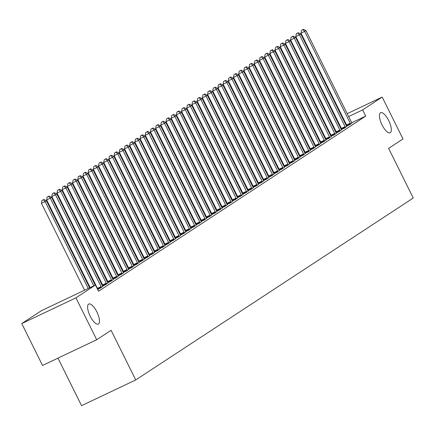 <?xml version="1.0" encoding="UTF-8"?>
<svg xmlns="http://www.w3.org/2000/svg" width="435" height="435" viewBox="0 0 435 435"><rect width="100%" height="100%" fill="white"/><g stroke="black" fill="none" stroke-linecap="round" stroke-linejoin="round"><path stroke-width="0.65" d="M382.055 124.921A11.098 3.942 -115.4 0 1 380.614 112.719A11.098 3.942 -115.4 0 1 388.7 120.566A11.098 3.942 -115.4 0 1 390.135 132.767A11.098 3.942 -115.4 0 1 382.055 124.921M90.208 316.24A11.098 3.942 -115.4 0 1 88.767 304.043A11.098 3.942 -115.4 0 1 96.853 311.884A11.098 3.942 -115.4 0 1 98.288 324.086A11.098 3.942 -115.4 0 1 90.208 316.24M307.958 144.181L307.474 144.496M302.765 147.585L302.287 147.9M297.573 150.983L297.094 151.298M292.385 154.387L291.901 154.702M287.192 157.791L286.708 158.106M282 161.195L281.521 161.51M276.812 164.599L276.328 164.914M271.619 168.002L271.135 168.318M266.427 171.406L265.948 171.722M261.234 174.805L260.755 175.12M256.046 178.209L255.562 178.524M250.854 181.612L250.375 181.928M245.661 185.016L245.182 185.332M240.473 188.42L239.989 188.736M235.281 191.824L234.797 192.139M230.088 195.228L229.609 195.543M224.9 198.626L224.416 198.942M219.708 202.03L219.224 202.346M214.515 205.434L214.036 205.75M209.322 208.838L208.843 209.153M204.135 212.242L203.651 212.557M198.942 215.646L198.463 215.961M193.749 219.05L193.27 219.365M188.562 222.448L188.078 222.763M183.369 225.852L182.89 226.167M178.176 229.256L177.697 229.571M172.989 232.66L172.505 232.975M167.796 236.064L167.312 236.379M162.603 239.467L162.125 239.783M157.41 242.871L156.932 243.181M152.223 246.27L151.739 246.585M147.03 249.674L146.551 249.989M141.837 253.078L141.359 253.393M136.65 256.481L136.166 256.797M131.457 259.885L130.978 260.201M126.264 263.289L125.786 263.605M121.077 266.688L120.593 267.003M115.884 270.091L115.4 270.407M110.691 273.495L110.213 273.811M105.504 276.899L105.02 277.215M100.311 280.303L99.827 280.618M95.118 283.707L94.64 284.022M89.925 287.111L89.447 287.426M309.584 134.888L310.068 134.573M314.777 131.484L315.261 131.169M319.97 128.08L320.448 127.765M325.162 124.676L325.641 124.361M57.964 358.135L81.562 405.676L135.731 379.951L413.25 198.023L388.607 148.384L402.989 138.955L382.196 97.07L362.627 109.903L348.642 116.542M135.731 379.951L111.088 330.312L96.711 339.735L42.543 365.465L21.75 323.58L41.32 310.748L95.488 285.023L75.918 297.85L21.75 323.58M313.515 142.794L314.026 142.549M313.385 142.539L313.863 142.223M341.366 129.565L344.553 128.053L346.749 126.449M341.334 129.505L341.736 129.244M303.13 149.602L303.646 149.357M303.005 149.346L303.483 149.031M330.986 136.373L334.172 134.861L336.369 133.257M330.948 136.313L331.35 136.046M292.75 156.41L293.266 156.165M292.619 156.149L293.103 155.833M320.606 143.18L323.787 141.669L325.984 140.059M320.568 143.12L320.97 142.854M282.364 163.217L282.88 162.973M282.239 162.956L282.717 162.641M310.22 149.988L313.407 148.471L315.603 146.867M310.182 149.923L310.585 149.662M271.984 170.02L272.5 169.775M271.853 169.764L272.337 169.449M299.84 156.79L303.026 155.279L305.218 153.675M299.802 156.73L300.204 156.464M261.604 176.827L262.12 176.583M261.473 176.566L261.952 176.251M289.454 163.598L292.641 162.086L294.838 160.482M289.422 163.538L289.824 163.272M251.218 183.635L251.734 183.391M251.093 183.374L251.571 183.059M279.074 170.406L282.261 168.889L284.457 167.285M279.036 170.341L279.439 170.08M240.838 190.438L241.354 190.193M240.707 190.182L241.191 189.867M268.694 177.208L271.875 175.696L274.072 174.092M268.656 177.148L269.058 176.887M230.452 197.245L230.969 197.001M230.327 196.99L230.806 196.674M258.308 184.016L261.495 182.504L263.692 180.9M258.27 183.956L258.673 183.69M220.072 204.053L220.588 203.808M219.941 203.792L220.425 203.477M247.928 190.824L251.115 189.312L253.306 187.702M247.89 190.758L248.293 190.497M209.692 210.861L210.208 210.611M209.561 210.6L210.04 210.284M237.543 197.631L240.729 196.114L242.926 194.51M237.51 197.566L237.912 197.305M199.306 217.663L199.823 217.418M199.181 217.408L199.66 217.092M227.162 204.434L230.349 202.922L232.546 201.318M227.124 204.374L227.527 204.107M188.926 224.471L189.442 224.226M188.795 224.21L189.279 223.894M216.782 211.241L219.963 209.73L222.16 208.126M216.744 211.182L217.147 210.915M178.54 231.279L179.057 231.034M178.415 231.018L178.894 230.702M206.397 218.049L209.583 216.532L211.78 214.928M206.359 217.984L206.766 217.723M168.16 238.081L168.677 237.836M168.03 237.825L168.514 237.51M196.016 224.851L199.203 223.34L201.394 221.736M195.978 224.792L196.381 224.531M157.78 244.889L158.296 244.644M157.649 244.628L158.133 244.312M185.631 231.659L188.817 230.148L191.014 228.544M185.598 231.599L186.001 231.333M147.394 251.696L147.911 251.452M147.269 251.435L147.748 251.12M175.251 238.467L178.437 236.955L180.634 235.346M175.213 238.402L175.615 238.141M137.014 258.499L137.531 258.254M136.884 258.243L137.368 257.928M164.87 245.269L168.051 243.758L170.248 242.154M164.832 245.209L165.235 244.948M126.634 265.306L127.145 265.062M126.503 265.051L126.982 264.736M154.485 252.077L157.671 250.565L159.868 248.961M154.452 252.017L154.855 251.751M116.248 272.114L116.765 271.87M116.118 271.853L116.602 271.538M144.105 258.885L147.291 257.373L149.482 255.764M144.067 258.825L144.469 258.559M105.868 278.922L106.385 278.677M105.738 278.661L106.222 278.346M133.724 265.693L136.905 264.175L139.102 262.571M133.686 265.627L134.089 265.366M123.339 272.495L126.525 270.983L128.722 269.379M123.301 272.435L123.703 272.169M112.959 279.303L116.145 277.791L118.336 276.187M112.921 279.243L113.323 278.976M102.573 286.11L105.759 284.593L107.956 282.989M102.54 286.045L102.943 285.784M97.848 289.781L98.495 289.362L97.804 289.688M95.488 285.023L98.566 291.227L365.704 116.107L351.736 122.741M346.668 125.144L346.157 125.389M341.105 127.792L340.589 128.037M335.537 130.435L335.021 130.679M329.969 133.077L329.453 133.322M324.401 135.725L323.885 135.97M318.833 138.368L318.317 138.613M313.265 141.011L312.749 141.255M97.652 289.384L100.567 287.997L102.763 286.393M107.766 282.706L110.952 281.195L113.149 279.585M107.728 282.647L108.13 282.38M118.146 275.899L121.332 274.387L123.529 272.783M118.113 275.839L118.516 275.572M128.532 269.091L131.718 267.579L133.909 265.975M128.494 269.031L128.896 268.77M100.675 282.32L101.192 282.076M100.545 282.065L101.029 281.749M138.912 262.289L142.098 260.777L144.295 259.168M138.874 262.223L139.276 261.962M111.055 275.518L111.572 275.273M110.93 275.257L111.409 274.942M149.297 255.481L152.478 253.969L154.675 252.365M149.259 255.421L149.662 255.155M121.441 268.71L121.958 268.466M121.311 268.449L121.795 268.134M159.678 248.673L162.864 247.162L165.061 245.558M159.64 248.613L160.042 248.347M131.821 261.903L132.338 261.658M131.696 261.647L132.175 261.332M170.058 241.871L173.244 240.354L175.441 238.75M170.025 241.806L170.428 241.545M142.207 255.1L142.718 254.856M142.076 254.839L142.555 254.524M180.443 235.063L183.63 233.551L185.821 231.942M180.405 235.003L180.808 234.737M152.587 248.293L153.104 248.048M152.457 248.032L152.941 247.716M190.824 228.255L194.01 226.744L196.207 225.14M190.786 228.196L191.188 227.929M162.967 241.485L163.484 241.24M162.842 241.229L163.321 240.914M201.209 221.448L204.39 219.936L206.587 218.332M201.171 221.388L201.574 221.127M173.353 234.683L173.869 234.432M173.222 234.421L173.706 234.106M211.589 214.645L214.776 213.134L216.973 211.524M211.551 214.58L211.954 214.319M183.733 227.875L184.25 227.63M183.608 227.614L184.087 227.298M221.97 207.838L225.156 206.326L227.353 204.722M221.937 207.778L222.339 207.511M194.119 221.067L194.63 220.822M193.988 220.811L194.467 220.496M232.355 201.03L235.542 199.518L237.733 197.914M232.317 200.97L232.72 200.709M204.499 214.259L205.016 214.015M204.368 214.004L204.852 213.688M242.735 194.227L245.922 192.71L248.119 191.106M242.697 194.162L243.1 193.901M214.879 207.457L215.396 207.212M214.754 207.196L215.233 206.881M253.121 187.42L256.302 185.908L258.499 184.304M253.083 187.36L253.485 187.093M225.265 200.649L225.781 200.404M225.134 200.388L225.618 200.073M263.501 180.612L266.688 179.1L268.879 177.496M263.463 180.552L263.866 180.286M235.645 193.841L236.161 193.597M235.52 193.586L235.998 193.27M273.881 173.81L277.068 172.293L279.265 170.689M273.849 173.744L274.251 173.483M246.031 187.039L246.542 186.794M245.9 186.778L246.379 186.463M284.267 167.002L287.453 165.49L289.645 163.881M284.229 166.942L284.631 166.676M256.411 180.231L256.927 179.987M256.28 179.97L256.764 179.655M294.647 160.194L297.834 158.683L300.03 157.078M294.609 160.134L295.012 159.868M266.791 173.424L267.308 173.179M266.666 173.168L267.144 172.853M305.033 153.386L308.214 151.875L310.411 150.271M304.995 153.327L305.397 153.066M277.177 166.616L277.693 166.371M277.046 166.36L277.53 166.045M315.413 146.584L318.599 145.072L320.791 143.463M315.375 146.519L315.777 146.258M287.557 159.814L288.073 159.569M287.426 159.553L287.91 159.237M325.793 139.776L328.98 138.265L331.176 136.661M325.761 139.717L326.163 139.45M297.942 153.006L298.453 152.761M297.812 152.745L298.29 152.429M336.179 132.969L339.36 131.457L341.557 129.853M336.141 132.909L336.543 132.642M308.323 146.198L308.839 145.953M308.192 145.942L308.676 145.627M346.559 126.166L349.745 124.649L351.942 123.045M346.521 126.101L346.923 125.84M318.703 139.396L319.219 139.151M318.578 139.135L319.056 138.819M343.59 118.94L343.074 119.185M338.022 121.582L337.506 121.827M332.454 124.231L331.938 124.475M326.886 126.873L326.37 127.118M321.318 129.516L320.802 129.76M315.75 132.164L315.234 132.409M310.182 134.806L309.671 135.051M330.518 121.615L331.035 121.37M336.086 118.967L336.603 118.722M341.654 116.324L342.171 116.08M347.222 113.682L382.196 97.07M96.711 339.735L75.918 297.85M365.704 116.107L362.627 109.903M88.245 288.465L45.109 201.568L46.404 200.714L89.637 287.801M84.58 290.199L41.445 203.308L45.109 201.568L43.397 199.817L43.919 199.475L41.934 200.513L43.397 199.817M41.934 200.513L41.445 203.308M46.404 200.714L43.919 199.475M93.808 285.817L50.297 198.164L51.596 197.316L95.2 285.159M90.148 287.557L46.637 199.904L50.297 198.164L48.589 196.413L49.106 196.076L47.127 197.109L48.589 196.413M47.127 197.109L46.637 199.904M51.596 197.316L49.106 196.076M101.409 287.448L101.328 287.198A1.735 0.614 64.6 0 0 101.078 286.594L55.49 194.76L56.789 193.912L102.377 285.746A1.735 0.614 64.6 0 0 102.698 286.301L102.845 286.507M97.793 289.318L97.668 288.938A1.735 0.614 64.6 0 0 97.418 288.334L51.83 196.5L55.49 194.76L53.782 193.009L54.299 192.672L52.314 193.706L53.782 193.009M52.314 193.706L51.83 196.5M56.789 193.912L54.299 192.672M106.602 284.044L106.521 283.799A1.735 0.614 64.6 0 0 106.27 283.196L60.682 191.356L61.977 190.508L107.565 282.342A1.735 0.614 64.6 0 0 107.891 282.897L108.032 283.103M102.986 285.915L102.856 285.534A1.735 0.614 64.6 0 0 102.606 284.93L57.023 193.096L60.682 191.356L58.97 189.606L59.492 189.268L57.507 190.302L58.97 189.606M57.507 190.302L57.023 193.096M61.977 190.508L59.492 189.268M111.79 280.64L111.708 280.396A1.735 0.614 64.6 0 0 111.458 279.792L65.87 187.953L67.169 187.104L112.757 278.938A1.735 0.614 64.6 0 0 113.084 279.493L113.225 279.7M108.174 282.511L108.049 282.13A1.735 0.614 64.6 0 0 107.798 281.527L62.21 189.693L65.87 187.953L64.162 186.207L64.679 185.865L62.7 186.898L64.162 186.207M62.7 186.898L62.21 189.693M67.169 187.104L64.679 185.865M116.982 277.236L116.901 276.992A1.735 0.614 64.6 0 0 116.651 276.388L71.063 184.554L72.362 183.7L117.95 275.534A1.735 0.614 64.6 0 0 118.271 276.089L118.418 276.301M113.366 279.107L113.241 278.732A1.735 0.614 64.6 0 0 112.991 278.128L67.403 186.289L71.063 184.554L69.355 182.803L69.872 182.461L67.887 183.499L69.355 182.803M67.887 183.499L67.403 186.289M72.362 183.7L69.872 182.461M122.175 273.838L122.094 273.588A1.735 0.614 64.6 0 0 121.843 272.984L76.255 181.15L77.55 180.297L123.138 272.136A1.735 0.614 64.6 0 0 123.464 272.691L123.605 272.897M118.559 275.703L118.434 275.328A1.735 0.614 64.6 0 0 118.184 274.724L72.596 182.885L76.255 181.15L74.543 179.399L75.065 179.057L73.08 180.095L74.543 179.399M73.08 180.095L72.596 182.885M77.55 180.297L75.065 179.057M127.363 270.434L127.281 270.184A1.735 0.614 64.6 0 0 127.031 269.58L81.443 177.746L82.742 176.893L128.33 268.732A1.735 0.614 64.6 0 0 128.657 269.287L128.798 269.493M123.747 272.305L123.622 271.924A1.735 0.614 64.6 0 0 123.371 271.32L77.783 179.486L81.443 177.746L79.735 175.996L80.252 175.653L78.273 176.692L79.735 175.996M78.273 176.692L77.783 179.486M82.742 176.893L80.252 175.653M132.555 267.03L132.474 266.78A1.735 0.614 64.6 0 0 132.224 266.176L86.636 174.343L87.935 173.494L133.523 265.328A1.735 0.614 64.6 0 0 133.844 265.883L133.991 266.089M128.939 268.901L128.814 268.52A1.735 0.614 64.6 0 0 128.564 267.916L82.976 176.083L86.636 174.343L84.928 172.592L85.445 172.255L83.46 173.288L84.928 172.592M83.46 173.288L82.976 176.083M87.935 173.494L85.445 172.255M137.748 263.626L137.667 263.382A1.735 0.614 64.6 0 0 137.416 262.773L91.828 170.939L93.123 170.09L138.711 261.924A1.735 0.614 64.6 0 0 139.037 262.479L139.184 262.686M134.132 265.497L134.007 265.116A1.735 0.614 64.6 0 0 133.757 264.513L88.169 172.679L91.828 170.939L90.116 169.188L90.638 168.851L88.653 169.884L90.116 169.188M88.653 169.884L88.169 172.679M93.123 170.09L90.638 168.851M142.941 260.222L142.854 259.978A1.735 0.614 64.6 0 0 142.604 259.374L97.021 167.535L98.315 166.687L143.903 258.52A1.735 0.614 64.6 0 0 144.23 259.075L144.371 259.282M139.32 262.093L139.195 261.712A1.735 0.614 64.6 0 0 138.944 261.109L93.356 169.275L97.021 167.535L95.308 165.784L95.831 165.447L93.846 166.48L95.308 165.784M93.846 166.48L93.356 169.275M98.315 166.687L95.831 165.447M148.128 256.819L148.047 256.574A1.735 0.614 64.6 0 0 147.797 255.97L102.209 164.136L103.508 163.283L149.096 255.117A1.735 0.614 64.6 0 0 149.422 255.671L149.564 255.878M144.512 258.689L144.387 258.308A1.735 0.614 64.6 0 0 144.137 257.705L98.549 165.871L102.209 164.136L100.501 162.385L101.018 162.043L99.039 163.076L100.501 162.385M99.039 163.076L98.549 165.871M103.508 163.283L101.018 162.043M153.321 253.415L153.24 253.17A1.735 0.614 64.6 0 0 152.989 252.566L107.401 160.732L108.701 159.879L154.289 251.713A1.735 0.614 64.6 0 0 154.61 252.267L154.757 252.479M149.705 255.285L149.58 254.91A1.735 0.614 64.6 0 0 149.33 254.306L103.742 162.467L107.401 160.732L105.689 158.982L106.211 158.639L104.226 159.678L105.689 158.982M104.226 159.678L103.742 162.467M108.701 159.879L106.211 158.639M158.514 250.016L158.427 249.766A1.735 0.614 64.6 0 0 158.182 249.163L112.594 157.329L113.888 156.475L159.476 248.314A1.735 0.614 64.6 0 0 159.803 248.869L159.944 249.076M154.898 251.881L154.768 251.506A1.735 0.614 64.6 0 0 154.517 250.903L108.935 159.063L112.594 157.329L110.881 155.578L111.403 155.235L109.419 156.274L110.881 155.578M109.419 156.274L108.935 159.063M113.888 156.475L111.403 155.235M163.701 246.612L163.62 246.362A1.735 0.614 64.6 0 0 163.37 245.759L117.782 153.925L119.081 153.071L164.669 244.91A1.735 0.614 64.6 0 0 164.995 245.465L165.137 245.672M160.085 248.483L159.96 248.102A1.735 0.614 64.6 0 0 159.71 247.499L114.122 155.665L117.782 153.925L116.074 152.174L116.591 151.831L114.612 152.87L116.074 152.174M114.612 152.87L114.122 155.665M119.081 153.071L116.591 151.831M168.894 243.208L168.813 242.958A1.735 0.614 64.6 0 0 168.562 242.355L122.974 150.521L124.274 149.673L169.862 241.507A1.735 0.614 64.6 0 0 170.183 242.061L170.33 242.268M165.278 245.079L165.153 244.698A1.735 0.614 64.6 0 0 164.903 244.095L119.315 152.261L122.974 150.521L121.267 148.77L121.784 148.433L119.799 149.466L121.267 148.77M119.799 149.466L119.315 152.261M124.274 149.673L121.784 148.433M174.087 239.805L174.005 239.56A1.735 0.614 64.6 0 0 173.755 238.956L128.167 147.117L129.461 146.269L175.049 238.103A1.735 0.614 64.6 0 0 175.376 238.657L175.517 238.864M170.471 241.675L170.341 241.294A1.735 0.614 64.6 0 0 170.096 240.691L124.508 148.857L128.167 147.117L126.454 145.366L126.977 145.029L124.992 146.062L126.454 145.366M124.992 146.062L124.508 148.857M129.461 146.269L126.977 145.029M179.274 236.401L179.193 236.156A1.735 0.614 64.6 0 0 178.943 235.552L133.355 143.713L134.654 142.865L180.242 234.699A1.735 0.614 64.6 0 0 180.568 235.253L180.71 235.46M175.658 238.271L175.533 237.891A1.735 0.614 64.6 0 0 175.283 237.287L129.695 145.453L133.355 143.713L131.647 141.962L132.164 141.625L130.185 142.658L131.647 141.962M130.185 142.658L129.695 145.453M134.654 142.865L132.164 141.625M184.467 232.997L184.386 232.752A1.735 0.614 64.6 0 0 184.135 232.149L138.547 140.315L139.847 139.461L185.435 231.295A1.735 0.614 64.6 0 0 185.756 231.85L185.903 232.056M180.851 234.867L180.726 234.492A1.735 0.614 64.6 0 0 180.476 233.883L134.888 142.049L138.547 140.315L136.84 138.564L137.357 138.221L135.372 139.254L136.84 138.564M135.372 139.254L134.888 142.049M139.847 139.461L137.357 138.221M189.66 229.598L189.578 229.348A1.735 0.614 64.6 0 0 189.328 228.745L143.74 136.911L145.034 136.057L190.622 227.891A1.735 0.614 64.6 0 0 190.949 228.446L191.095 228.658M186.044 231.463L185.919 231.088A1.735 0.614 64.6 0 0 185.669 230.485L140.081 138.645L143.74 136.911L142.027 135.16L142.549 134.817L140.565 135.856L142.027 135.16M140.565 135.856L140.081 138.645M145.034 136.057L142.549 134.817M194.853 226.195L194.766 225.944A1.735 0.614 64.6 0 0 194.516 225.341L148.928 133.507L150.227 132.653L195.815 224.493A1.735 0.614 64.6 0 0 196.142 225.047L196.283 225.254M191.231 228.06L191.106 227.684A1.735 0.614 64.6 0 0 190.856 227.081L145.268 135.247L148.928 133.507L147.22 131.756L147.742 131.413L145.758 132.452L147.22 131.756M145.758 132.452L145.268 135.247M150.227 132.653L147.742 131.413M200.04 222.791L199.959 222.541A1.735 0.614 64.6 0 0 199.708 221.937L154.12 130.103L155.42 129.255L201.008 221.089A1.735 0.614 64.6 0 0 201.334 221.643L201.476 221.85M196.424 224.661L196.299 224.281A1.735 0.614 64.6 0 0 196.049 223.677L150.461 131.843L154.12 130.103L152.413 128.352L152.93 128.01L150.95 129.048L152.413 128.352M150.95 129.048L150.461 131.843M155.42 129.255L152.93 128.01M205.233 219.387L205.151 219.137A1.735 0.614 64.6 0 0 204.901 218.533L159.313 126.699L160.613 125.851L206.195 217.685A1.735 0.614 64.6 0 0 206.522 218.239L206.668 218.446M201.617 221.257L201.492 220.877A1.735 0.614 64.6 0 0 201.242 220.273L155.654 128.439L159.313 126.699L157.6 124.948L158.123 124.611L156.138 125.644L157.6 124.948M156.138 125.644L155.654 128.439M160.613 125.851L158.123 124.611M210.426 215.983L210.339 215.738A1.735 0.614 64.6 0 0 210.089 215.135L164.506 123.295L165.8 122.447L211.388 214.281A1.735 0.614 64.6 0 0 211.714 214.836L211.856 215.042M206.81 217.853L206.679 217.473A1.735 0.614 64.6 0 0 206.429 216.869L160.841 125.035L164.506 123.295L162.793 121.544L163.315 121.207L161.331 122.24L162.793 121.544M161.331 122.24L160.841 125.035M165.8 122.447L163.315 121.207M215.613 212.579L215.532 212.334A1.735 0.614 64.6 0 0 215.281 211.731L169.693 119.891L170.993 119.043L216.581 210.877A1.735 0.614 64.6 0 0 216.907 211.432L217.049 211.638M211.997 214.45L211.872 214.069A1.735 0.614 64.6 0 0 211.622 213.465L166.034 121.631L169.693 119.891L167.986 118.141L168.503 117.803L166.523 118.837L167.986 118.141M166.523 118.837L166.034 121.631M170.993 119.043L168.503 117.803M220.806 209.175L220.724 208.93A1.735 0.614 64.6 0 0 220.474 208.327L174.886 116.493L176.186 115.639L221.774 207.473A1.735 0.614 64.6 0 0 222.095 208.028L222.242 208.24M217.19 211.046L217.065 210.67A1.735 0.614 64.6 0 0 216.815 210.067L171.227 118.228L174.886 116.493L173.179 114.742L173.695 114.4L171.711 115.438L173.179 114.742M171.711 115.438L171.227 118.228M176.186 115.639L173.695 114.4M225.999 205.777L225.917 205.527A1.735 0.614 64.6 0 0 225.667 204.923L180.079 113.089L181.373 112.235L226.961 204.075A1.735 0.614 64.6 0 0 227.287 204.629L227.429 204.836M222.383 207.642L222.252 207.267A1.735 0.614 64.6 0 0 222.002 206.663L176.42 114.824L180.079 113.089L178.366 111.338L178.888 110.996L176.904 112.034L178.366 111.338M176.904 112.034L176.42 114.824M181.373 112.235L178.888 110.996M231.186 202.373L231.105 202.123A1.735 0.614 64.6 0 0 230.854 201.519L185.267 109.685L186.566 108.832L232.154 200.671A1.735 0.614 64.6 0 0 232.48 201.226L232.622 201.432M227.57 204.238L227.445 203.863A1.735 0.614 64.6 0 0 227.195 203.259L181.607 111.425L185.267 109.685L183.559 107.934L184.076 107.592L182.096 108.63L183.559 107.934M182.096 108.63L181.607 111.425M186.566 108.832L184.076 107.592M236.379 198.969L236.297 198.719A1.735 0.614 64.6 0 0 236.047 198.115L190.459 106.281L191.759 105.433L237.347 197.267A1.735 0.614 64.6 0 0 237.668 197.822L237.814 198.028M232.763 200.839L232.638 200.459A1.735 0.614 64.6 0 0 232.388 199.855L186.8 108.021L190.459 106.281L188.752 104.53L189.268 104.193L187.284 105.227L188.752 104.53M187.284 105.227L186.8 108.021M191.759 105.433L189.268 104.193M241.572 195.565L241.49 195.315A1.735 0.614 64.6 0 0 241.24 194.711L195.652 102.877L196.946 102.029L242.534 193.863A1.735 0.614 64.6 0 0 242.86 194.418L243.007 194.624M237.956 197.436L237.831 197.055A1.735 0.614 64.6 0 0 237.581 196.451L191.993 104.617L195.652 102.877L193.939 101.127L194.461 100.79L192.477 101.823L193.939 101.127M192.477 101.823L191.993 104.617M196.946 102.029L194.461 100.79M246.759 192.161L246.678 191.917A1.735 0.614 64.6 0 0 246.427 191.313L200.839 99.474L202.139 98.625L247.727 190.459A1.735 0.614 64.6 0 0 248.053 191.014L248.195 191.221M243.143 194.032L243.018 193.651A1.735 0.614 64.6 0 0 242.768 193.048L197.18 101.214L200.839 99.474L199.132 97.723L199.654 97.386L197.669 98.419L199.132 97.723M197.669 98.419L197.18 101.214M202.139 98.625L199.654 97.386M251.952 188.757L251.87 188.513A1.735 0.614 64.6 0 0 251.62 187.909L206.032 96.07L207.332 95.221L252.92 187.055A1.735 0.614 64.6 0 0 253.246 187.61L253.387 187.817M248.336 190.628L248.211 190.247A1.735 0.614 64.6 0 0 247.961 189.644L202.373 97.81L206.032 96.07L204.325 94.324L204.841 93.982L202.857 95.015L204.325 94.324M202.857 95.015L202.373 97.81M207.332 95.221L204.841 93.982M257.145 185.353L257.063 185.109A1.735 0.614 64.6 0 0 256.813 184.505L211.225 92.671L212.525 91.818L258.107 183.652A1.735 0.614 64.6 0 0 258.433 184.206L258.58 184.418M253.529 187.224L253.404 186.849A1.735 0.614 64.6 0 0 253.154 186.245L207.566 94.406L211.225 92.671L209.512 90.92L210.034 90.578L208.05 91.616L209.512 90.92M208.05 91.616L207.566 94.406M212.525 91.818L210.034 90.578M262.338 181.955L262.251 181.705A1.735 0.614 64.6 0 0 262 181.101L216.418 89.267L217.712 88.414L263.3 180.253A1.735 0.614 64.6 0 0 263.626 180.808L263.768 181.014M258.716 183.82L258.591 183.445A1.735 0.614 64.6 0 0 258.341 182.841L212.753 91.002L216.418 89.267L214.705 87.517L215.227 87.174L213.242 88.213L214.705 87.517M213.242 88.213L212.753 91.002M217.712 88.414L215.227 87.174M267.525 178.551L267.443 178.301A1.735 0.614 64.6 0 0 267.193 177.697L221.605 85.864L222.905 85.01L268.493 176.849A1.735 0.614 64.6 0 0 268.819 177.404L268.96 177.61M263.909 180.422L263.784 180.041A1.735 0.614 64.6 0 0 263.534 179.437L217.946 87.604L221.605 85.864L219.898 84.113L220.414 83.77L218.435 84.809L219.898 84.113M218.435 84.809L217.946 87.604M222.905 85.01L220.414 83.77M272.718 175.147L272.636 174.897A1.735 0.614 64.6 0 0 272.386 174.294L226.798 82.46L228.098 81.611L273.686 173.445A1.735 0.614 64.6 0 0 274.006 174L274.153 174.207M269.102 177.018L268.977 176.637A1.735 0.614 64.6 0 0 268.727 176.034L223.139 84.2L226.798 82.46L225.091 80.709L225.607 80.372L223.623 81.405L225.091 80.709M223.623 81.405L223.139 84.2M228.098 81.611L225.607 80.372M277.911 171.743L277.829 171.493A1.735 0.614 64.6 0 0 277.579 170.89L231.991 79.056L233.285 78.208L278.873 170.042A1.735 0.614 64.6 0 0 279.199 170.596L279.341 170.803M274.295 173.614L274.164 173.233A1.735 0.614 64.6 0 0 273.914 172.63L228.331 80.796L231.991 79.056L230.278 77.305L230.8 76.968L228.815 78.001L230.278 77.305M228.815 78.001L228.331 80.796M233.285 78.208L230.8 76.968M283.098 168.34L283.016 168.095A1.735 0.614 64.6 0 0 282.766 167.491L237.178 75.652L238.478 74.804L284.066 166.638A1.735 0.614 64.6 0 0 284.392 167.192L284.533 167.399M279.482 170.21L279.357 169.829A1.735 0.614 64.6 0 0 279.107 169.226L233.519 77.392L237.178 75.652L235.471 73.901L235.987 73.564L234.008 74.597L235.471 73.901M234.008 74.597L233.519 77.392M238.478 74.804L235.987 73.564M288.291 164.936L288.209 164.691A1.735 0.614 64.6 0 0 287.959 164.087L242.371 72.248L243.671 71.4L289.259 163.234A1.735 0.614 64.6 0 0 289.579 163.788L289.726 163.995M284.675 166.806L284.55 166.426A1.735 0.614 64.6 0 0 284.3 165.822L238.712 73.988L242.371 72.248L240.664 70.503L241.18 70.16L239.196 71.193L240.664 70.503M239.196 71.193L238.712 73.988M243.671 71.4L241.18 70.16M293.484 161.532L293.402 161.287A1.735 0.614 64.6 0 0 293.152 160.684L247.564 68.85L248.858 67.996L294.446 159.83A1.735 0.614 64.6 0 0 294.772 160.384L294.919 160.597M289.868 163.402L289.743 163.027A1.735 0.614 64.6 0 0 289.492 162.424L243.904 70.584L247.564 68.85L245.851 67.099L246.373 66.756L244.388 67.795L245.851 67.099M244.388 67.795L243.904 70.584M248.858 67.996L246.373 66.756M298.671 158.133L298.589 157.883A1.735 0.614 64.6 0 0 298.339 157.28L252.751 65.446L254.051 64.592L299.639 156.431A1.735 0.614 64.6 0 0 299.965 156.986L300.106 157.193M295.055 159.998L294.93 159.623A1.735 0.614 64.6 0 0 294.68 159.02L249.092 67.18L252.751 65.446L251.044 63.695L251.56 63.352L249.581 64.391L251.044 63.695M249.581 64.391L249.092 67.18M254.051 64.592L251.56 63.352M303.864 154.73L303.782 154.479A1.735 0.614 64.6 0 0 303.532 153.876L257.944 62.042L259.244 61.188L304.832 153.028A1.735 0.614 64.6 0 0 305.152 153.582L305.299 153.789M300.248 156.6L300.123 156.219A1.735 0.614 64.6 0 0 299.873 155.616L254.285 63.782L257.944 62.042L256.237 60.291L256.753 59.948L254.769 60.987L256.237 60.291M254.769 60.987L254.285 63.782M259.244 61.188L256.753 59.948M309.057 151.326L308.975 151.075A1.735 0.614 64.6 0 0 308.725 150.472L263.137 58.638L264.436 57.79L310.019 149.624A1.735 0.614 64.6 0 0 310.345 150.178L310.492 150.385M305.441 153.196L305.316 152.815A1.735 0.614 64.6 0 0 305.065 152.212L259.477 60.378L263.137 58.638L261.424 56.887L261.946 56.55L259.961 57.583L261.424 56.887M259.961 57.583L259.477 60.378M264.436 57.79L261.946 56.55M314.249 147.922L314.162 147.677A1.735 0.614 64.6 0 0 313.912 147.068L268.33 55.234L269.624 54.386L315.212 146.22A1.735 0.614 64.6 0 0 315.538 146.774L315.679 146.981M310.628 149.792L310.503 149.412A1.735 0.614 64.6 0 0 310.253 148.808L264.665 56.974L268.33 55.234L266.617 53.483L267.139 53.146L265.154 54.179L266.617 53.483M265.154 54.179L264.665 56.974M269.624 54.386L267.139 53.146M319.437 144.518L319.355 144.273A1.735 0.614 64.6 0 0 319.105 143.67L273.517 51.83L274.817 50.982L320.405 142.816A1.735 0.614 64.6 0 0 320.731 143.371L320.872 143.577M315.821 146.388L315.696 146.008A1.735 0.614 64.6 0 0 315.446 145.404L269.858 53.57L273.517 51.83L271.81 50.079L272.326 49.742L270.347 50.775L271.81 50.079M270.347 50.775L269.858 53.57M274.817 50.982L272.326 49.742M324.63 141.114L324.548 140.869A1.735 0.614 64.6 0 0 324.298 140.266L278.71 48.426L280.01 47.578L325.597 139.412A1.735 0.614 64.6 0 0 325.918 139.967L326.065 140.173M321.014 142.984L320.889 142.604A1.735 0.614 64.6 0 0 320.638 142L275.05 50.166L278.71 48.426L276.997 46.681L277.519 46.338L275.534 47.371L276.997 46.681M275.534 47.371L275.05 50.166M280.01 47.578L277.519 46.338M329.822 137.71L329.735 137.465A1.735 0.614 64.6 0 0 329.491 136.862L283.903 45.028L285.197 44.174L330.785 136.008A1.735 0.614 64.6 0 0 331.111 136.563L331.252 136.775M326.206 139.581L326.076 139.205A1.735 0.614 64.6 0 0 325.826 138.602L280.243 46.762L283.903 45.028L282.19 43.277L282.712 42.934L280.727 43.973L282.19 43.277M280.727 43.973L280.243 46.762M285.197 44.174L282.712 42.934M335.01 134.312L334.928 134.062A1.735 0.614 64.6 0 0 334.678 133.458L289.09 41.624L290.39 40.77L335.978 132.61A1.735 0.614 64.6 0 0 336.304 133.164L336.445 133.371M331.394 136.177L331.269 135.802A1.735 0.614 64.6 0 0 331.019 135.198L285.431 43.359L289.09 41.624L287.383 39.873L287.899 39.531L285.92 40.569L287.383 39.873M285.92 40.569L285.431 43.359M290.39 40.77L287.899 39.531M340.203 130.908L340.121 130.658A1.735 0.614 64.6 0 0 339.871 130.054L294.283 38.22L295.582 37.366L341.171 129.206A1.735 0.614 64.6 0 0 341.491 129.76L341.638 129.967M336.587 132.778L336.462 132.398A1.735 0.614 64.6 0 0 336.212 131.794L290.623 39.96L294.283 38.22L292.576 36.469L293.092 36.127L291.107 37.165L292.576 36.469M291.107 37.165L290.623 39.96M295.582 37.366L293.092 36.127M345.395 127.504L345.314 127.254A1.735 0.614 64.6 0 0 345.064 126.65L299.476 34.816L300.77 33.968L346.358 125.802A1.735 0.614 64.6 0 0 346.684 126.357L346.825 126.563M341.779 129.374L341.649 128.994A1.735 0.614 64.6 0 0 341.404 128.39L295.816 36.556L299.476 34.816L297.763 33.065L298.285 32.728L296.3 33.761L297.763 33.065M296.3 33.761L295.816 36.556M300.77 33.968L298.285 32.728M350.583 124.1L350.501 123.855A1.735 0.614 64.6 0 0 350.251 123.252L304.663 31.412L305.963 30.564L351.551 122.398A1.735 0.614 64.6 0 0 351.877 122.953L352.018 123.159M346.967 125.971L346.842 125.59A1.735 0.614 64.6 0 0 346.592 124.986L301.004 33.152L304.663 31.412L302.956 29.662L303.472 29.324L301.493 30.358L302.956 29.662M301.493 30.358L301.004 33.152M305.963 30.564L303.472 29.324M101.328 287.198L97.668 288.938M101.078 286.594L97.418 288.334M106.521 283.799L102.856 285.534M106.27 283.196L102.606 284.93M111.708 280.396L108.049 282.13M111.458 279.792L107.798 281.527M116.901 276.992L113.241 278.732M116.651 276.388L112.991 278.128M122.094 273.588L118.434 275.328M121.843 272.984L118.184 274.724M127.281 270.184L123.622 271.924M127.031 269.58L123.371 271.32M132.474 266.78L128.814 268.52M132.224 266.176L128.564 267.916M137.667 263.382L134.007 265.116M137.416 262.773L133.757 264.513M142.854 259.978L139.195 261.712M142.604 259.374L138.944 261.109M148.047 256.574L144.387 258.308M147.797 255.97L144.137 257.705M153.24 253.17L149.58 254.91M152.989 252.566L149.33 254.306M158.427 249.766L154.768 251.506M158.182 249.163L154.517 250.903M163.62 246.362L159.96 248.102M163.37 245.759L159.71 247.499M168.813 242.958L165.153 244.698M168.562 242.355L164.903 244.095M174.005 239.56L170.341 241.294M173.755 238.956L170.096 240.691M179.193 236.156L175.533 237.891M178.943 235.552L175.283 237.287M184.386 232.752L180.726 234.492M184.135 232.149L180.476 233.883M189.578 229.348L185.919 231.088M189.328 228.745L185.669 230.485M194.766 225.944L191.106 227.684M194.516 225.341L190.856 227.081M199.959 222.541L196.299 224.281M199.708 221.937L196.049 223.677M205.151 219.137L201.492 220.877M204.901 218.533L201.242 220.273M210.339 215.738L206.679 217.473M210.089 215.135L206.429 216.869M215.532 212.334L211.872 214.069M215.281 211.731L211.622 213.465M220.724 208.93L217.065 210.67M220.474 208.327L216.815 210.067M225.917 205.527L222.252 207.267M225.667 204.923L222.002 206.663M231.105 202.123L227.445 203.863M230.854 201.519L227.195 203.259M236.297 198.719L232.638 200.459M236.047 198.115L232.388 199.855M241.49 195.315L237.831 197.055M241.24 194.711L237.581 196.451M246.678 191.917L243.018 193.651M246.427 191.313L242.768 193.048M251.87 188.513L248.211 190.247M251.62 187.909L247.961 189.644M257.063 185.109L253.404 186.849M256.813 184.505L253.154 186.245M262.251 181.705L258.591 183.445M262 181.101L258.341 182.841M267.443 178.301L263.784 180.041M267.193 177.697L263.534 179.437M272.636 174.897L268.977 176.637M272.386 174.294L268.727 176.034M277.829 171.493L274.164 173.233M277.579 170.89L273.914 172.63M283.016 168.095L279.357 169.829M282.766 167.491L279.107 169.226M288.209 164.691L284.55 166.426M287.959 164.087L284.3 165.822M293.402 161.287L289.743 163.027M293.152 160.684L289.492 162.424M298.589 157.883L294.93 159.623M298.339 157.28L294.68 159.02M303.782 154.479L300.123 156.219M303.532 153.876L299.873 155.616M308.975 151.075L305.316 152.815M308.725 150.472L305.065 152.212M314.162 147.677L310.503 149.412M313.912 147.068L310.253 148.808M319.355 144.273L315.696 146.008M319.105 143.67L315.446 145.404M324.548 140.869L320.889 142.604M324.298 140.266L320.638 142M329.735 137.465L326.076 139.205M329.491 136.862L325.826 138.602M334.928 134.062L331.269 135.802M334.678 133.458L331.019 135.198M340.121 130.658L336.462 132.398M339.871 130.054L336.212 131.794M345.314 127.254L341.649 128.994M345.064 126.65L341.404 128.39M350.501 123.855L346.842 125.59M350.251 123.252L346.592 124.986"/></g></svg>
